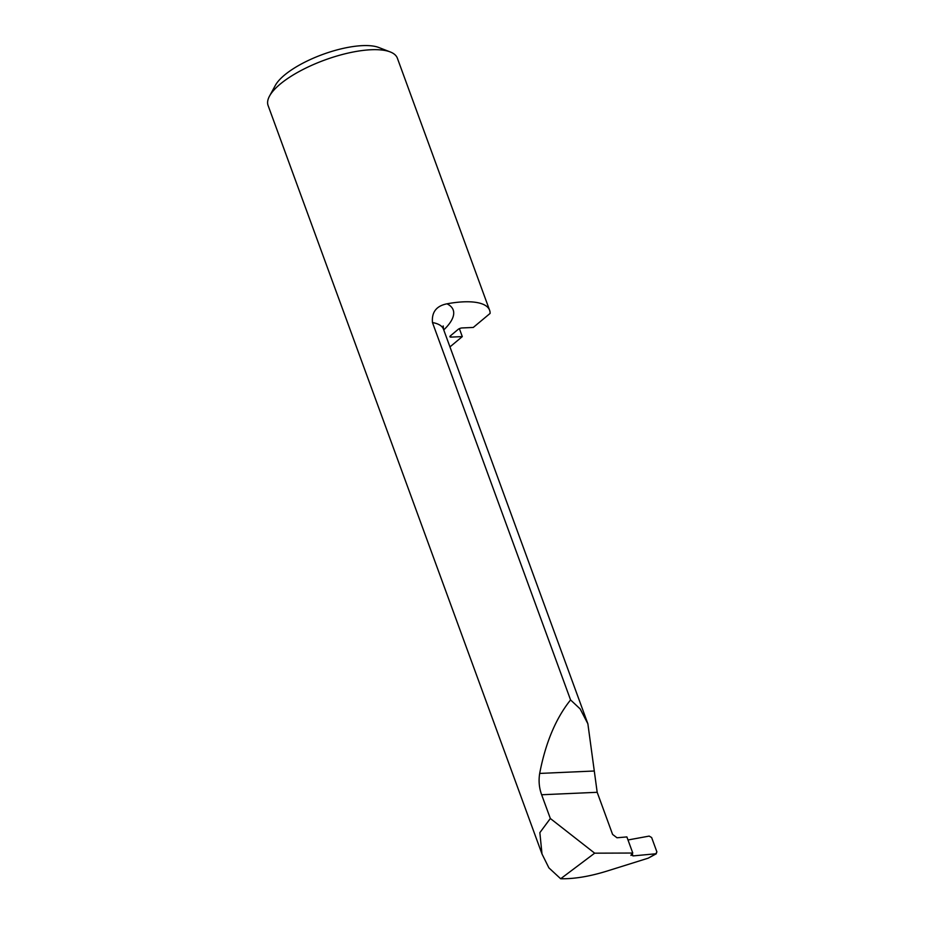 <?xml version="1.0" encoding="UTF-8"?>
<svg xmlns="http://www.w3.org/2000/svg" width="925" height="925" viewBox="0 0 925 925"><rect width="100%" height="100%" fill="white"/><g stroke="black" fill="none" stroke-linecap="round" stroke-linejoin="round"><path stroke-width="1.39" d="M449.955 346.91L462.292 336.608L459.378 328.653M450.533 335.74L451.03 337.105A2.948 0.994 -20.1 0 1 449.908 336.746A2.948 0.994 -20.1 0 1 450.429 335.833L458.106 329.416A2.948 0.994 -20.1 0 1 462.014 327.947L473.276 327.45L490.1 313.413A68.832 23.206 159.9 0 0 489.614 310.268A68.832 23.206 159.9 0 0 446.972 303.816A75.26 25.368 -20.1 0 1 443.746 329.924M451.03 337.105L462.292 336.608M560.666 878.75L594.671 853.174L632.781 853.035L631.232 854.677L633.012 855.914L656.357 853.729L648.217 858.169L606.106 871.35C589.121 876.542 573.974 879.004 560.666 878.75L548.895 867.87L542.004 853.995L539.853 832.65L550.34 818.498L541.645 794.76C539.148 787.973 538.489 780.862 539.68 773.427C545.553 742.787 555.856 718.286 570.575 699.936L432.472 322.559C431.559 312.164 436.392 305.909 446.972 303.816M489.614 310.268L397.357 58.171A68.832 23.206 159.9 0 0 390.211 51.927A68.832 23.206 159.9 0 0 324.744 60.032A68.832 23.206 159.9 0 0 269.51 96.108A68.832 23.206 159.9 0 0 268.088 105.473L542.004 853.995M631.232 854.677L630.942 855.428M269.51 96.108L275.361 85.366A58.992 19.887 -20.1 0 1 322.698 54.448A58.992 19.887 -20.1 0 1 378.822 47.51L390.211 51.927M648.217 858.169L655.698 853.925L656.912 851.971L651.639 837.541L649.177 836.096L628.006 839.969M570.575 699.936L580.172 708.932L587.872 723.789L597.18 792.297L612.593 834.419L616.987 837.772L626.884 836.917L632.781 853.035M550.34 818.498L594.671 853.174M587.872 723.789L443.503 329.254A59.524 20.061 159.9 0 0 432.472 322.559M539.68 773.427L594.208 771.011M541.645 794.76L597.18 792.297M632.191 853.659L633.012 855.914M443.503 329.254L443.191 325.935"/></g></svg>
